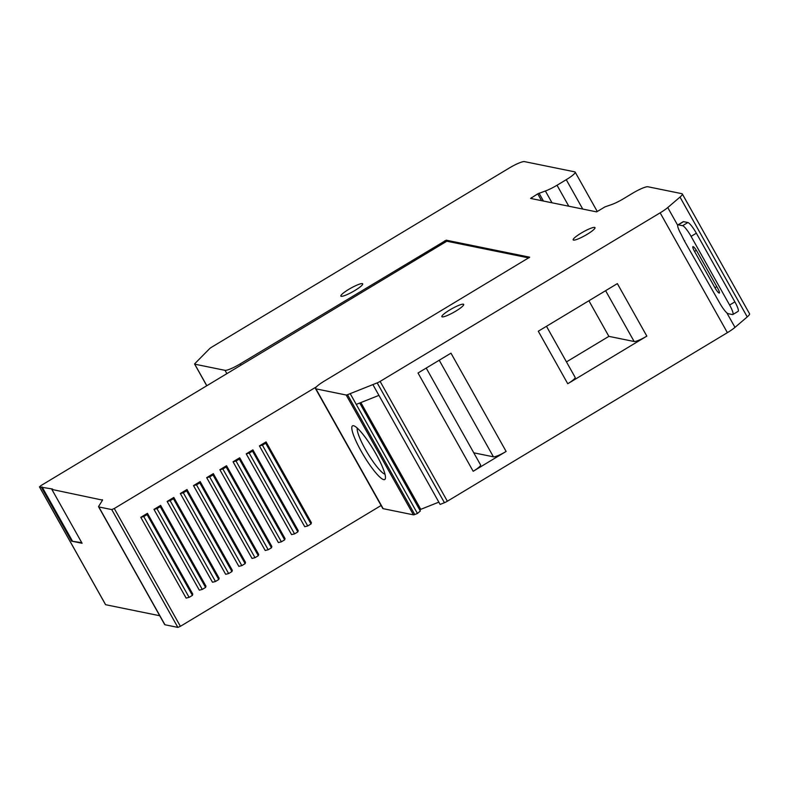 <?xml version="1.0" encoding="UTF-8"?>
<svg xmlns="http://www.w3.org/2000/svg" width="789" height="789" viewBox="0 0 789 789"><rect width="100%" height="100%" fill="white"/><g stroke="black" fill="none" stroke-linecap="round" stroke-linejoin="round"><path stroke-width="1.18" d="M574.757 171.854L524.438 161.607A14.084 2.288 -29.3 0 0 509.201 168.067L211.768 347.111A3.915 0.631 -29.3 0 0 209.539 348.738L194.863 363.611A3.915 0.631 -29.3 0 0 194.617 364.094A3.915 0.631 -29.3 0 0 194.725 364.163L225.013 370.337A14.084 2.288 150.7 0 0 240.241 363.877L446.229 240.181L529.695 257.204L324.417 381.028A14.084 2.288 150.7 0 0 315.501 388.602L382.744 508.432A14.084 2.288 150.7 0 0 383.168 508.678L315.925 388.849L346.203 395.023A3.915 0.631 150.7 0 0 347.515 394.707L377.191 382.882A3.915 0.631 150.7 0 0 380.111 381.412L660.146 212.833A15.642 2.535 -29.3 0 0 667.75 207.556L680 197.092A15.642 2.535 -29.3 0 0 682.307 193.946A15.642 2.535 -29.3 0 0 681.844 193.67L647.887 186.756A14.084 2.288 150.7 0 0 632.66 193.216L623.428 198.769A14.084 2.288 -29.3 0 1 611.781 204.509L604.877 206.925L596.632 211.886L530.602 198.433L537.743 193.838L545.377 190.977A14.084 2.288 -29.3 0 0 557.024 185.247L566.255 179.685A14.084 2.288 -29.3 0 0 575.171 172.11A14.084 2.288 -29.3 0 0 574.757 171.854M347.515 394.707L414.758 514.527L417.44 513.461L356.243 404.402L378.927 395.378L440.124 504.427L444.434 502.711A3.915 0.631 150.7 0 0 447.353 501.232L727.389 332.662A15.642 2.535 -29.3 0 0 734.993 327.376L747.242 316.912A15.642 2.535 -29.3 0 0 749.55 313.775L682.307 193.946M687.88 222.528L682.603 225.703L678.303 224.826A11.736 2.14 -121 0 0 677.919 224.875L683.185 221.699A11.736 2.14 -121 0 1 683.57 221.65L687.88 222.528A11.736 2.14 59 0 1 696.352 233.199L734.884 301.862A11.736 2.14 -121 0 1 738.129 311.349L732.853 314.515A11.736 2.14 -121 0 1 732.468 314.564L728.168 313.687A11.736 2.14 -121 0 1 719.696 303.015L684.448 240.99A15.642 2.535 -29.3 0 0 684.753 240.753M473.173 471.28L506.124 451.446L450.973 353.166L418.022 373L473.173 471.28A11.736 1.903 150.7 0 0 480.6 464.968L426.218 368.059M567.745 383.73L646.832 336.124L617.363 283.616L538.285 331.222L567.745 383.73A11.736 1.903 150.7 0 0 575.171 377.418L546.481 326.291M444.434 502.711L377.191 382.882M414.758 514.527A3.915 0.631 150.7 0 1 413.446 514.842L383.168 508.678M376.106 454.178A31.294 5.701 -121 0 0 353.669 425.764A31.294 5.701 -121 0 0 361.145 451.13A31.294 5.701 -121 0 0 385.387 478.45A31.294 5.701 -121 0 0 376.106 454.178M528.886 257.944L446.811 241.217L446.229 240.181M102.521 500.118L51.867 489.427L52.528 489.022L39.519 486.912L40.939 485.6L446.811 241.217M240.241 363.877L240.98 365.189M417.44 513.461L420.33 510.996L359.735 403.021M419.837 510.128L420.764 509.339L360.849 402.568M420.764 509.339L438.832 502.139M357.249 428.102A27.378 4.99 -121 0 0 365.366 449.336A27.378 4.99 -121 0 0 384.993 474.199M316.478 386.797L114.287 508.51L180.395 626.318L381.107 505.493M180.395 626.318L177.86 627.393L164.95 624.76A8.215 1.331 150.7 0 1 164.714 624.612L98.605 506.814A8.215 1.331 150.7 0 1 98.704 506.321L102.412 500.325A8.215 1.331 150.7 0 0 102.521 499.841A8.215 1.331 150.7 0 0 102.274 499.693M39.519 486.912L105.627 604.709L159.723 615.736M114.287 508.51L111.752 509.586L98.842 506.952A8.215 1.331 150.7 0 1 98.605 506.814M41.393 487.286L71.612 541.146L82.086 543.276L51.867 489.427M215.476 581.493L212.488 582.233L167.15 501.459L170.138 500.709L215.476 581.493L218.77 579.511L219.135 578.229L173.807 497.445L167.15 501.459M200.169 481.586L193.512 485.59L196.5 484.841L199.795 482.858L245.132 563.642L245.497 562.36L200.169 481.586L199.795 482.858M196.5 484.841L241.828 565.624L238.84 566.364L193.512 485.59M209.677 476.911L255.015 557.685L252.026 558.434L206.688 477.651L209.677 476.911L212.981 474.929L213.346 473.647L206.688 477.651M213.346 473.647L258.674 554.43L258.309 555.703L255.015 557.685M156.962 508.649L160.256 506.656L160.621 505.384L205.959 586.168L205.584 587.44L202.29 589.422L199.301 590.172L153.973 509.388L156.962 508.649L202.29 589.422M160.621 505.384L153.973 509.388M266.071 441.909L311.399 522.693L311.024 523.965L265.696 443.191L266.071 441.909L259.413 445.913L262.402 445.174L307.73 525.957L311.024 523.965M307.73 525.957L304.741 526.697L259.413 445.913M147.444 513.314L140.787 517.318L143.776 516.578L147.079 514.596L147.444 513.314L192.772 594.097L192.408 595.379L147.079 514.596M143.776 516.578L189.113 597.362L186.125 598.101L140.787 517.318M226.522 465.717L219.875 469.721L222.863 468.972L226.157 466.989L271.485 547.773L271.86 546.491L226.522 465.717L226.157 466.989M222.863 468.972L268.191 549.755L265.203 550.495L219.875 469.721M186.618 490.797L186.983 489.515L232.321 570.299L231.946 571.571L228.652 573.554L225.664 574.303L180.336 493.519L183.324 492.78L186.618 490.797L231.946 571.571M186.983 489.515L180.336 493.519M239.708 457.778L233.051 461.782L236.039 461.042L281.377 541.816L284.671 539.834L285.036 538.562L239.708 457.778L239.333 459.06L284.671 539.834M281.377 541.816L278.389 542.566L233.051 461.782M252.884 449.848L246.237 453.853L249.225 453.103L252.519 451.121L252.884 449.848L298.222 530.622L297.847 531.904L294.553 533.887L291.565 534.626L246.237 453.853M566.463 361.895L608.881 336.361L634.139 341.509A11.736 1.903 -29.3 0 0 646.832 336.124M697.338 251.957A5.868 1.065 -121 0 0 692.91 246.641A5.868 1.065 -121 0 0 694.527 251.385L714.933 287.738A5.868 1.065 -121 0 0 719.361 293.054A5.868 1.065 -121 0 0 717.734 288.31L697.338 251.957M677.919 224.875A11.736 2.14 -121 0 0 681.163 234.353L684.448 240.99M732.853 314.515A11.736 2.14 -121 0 0 729.608 305.037L691.075 236.375A11.736 2.14 59 0 0 682.603 225.703M506.124 451.446A11.736 1.903 -29.3 0 1 493.431 456.821L473.785 452.827M588.9 300.757L608.881 336.361M71.612 541.146L81.75 542.674M42.054 486.892L72.272 540.751M268.191 549.755L271.485 547.773M160.256 506.656L205.584 587.44M241.828 565.624L245.132 563.642M189.113 597.362L192.408 595.379M212.981 474.929L258.309 555.703M236.039 461.042L239.333 459.06M183.324 492.78L228.652 573.554M252.519 451.121L297.847 531.904M170.138 500.709L173.432 498.727L173.807 497.445M173.432 498.727L218.77 579.511M249.225 453.103L294.553 533.887M262.402 445.174L265.696 443.191M587.075 234.363A12.516 2.032 -29.3 0 0 595.005 227.626A12.516 2.032 -29.3 0 0 581.089 233.149A12.516 2.032 -29.3 0 0 573.169 239.886A12.516 2.032 -29.3 0 0 587.075 234.363M449.799 309.929A12.516 2.032 150.7 0 1 463.705 304.406A12.516 2.032 150.7 0 1 455.776 311.142A12.516 2.032 150.7 0 1 441.87 316.655A12.516 2.032 150.7 0 1 449.799 309.929M348.787 289.346A12.516 2.032 150.7 0 1 362.693 283.833A12.516 2.032 150.7 0 1 354.764 290.569A12.516 2.032 150.7 0 1 340.858 296.082A12.516 2.032 150.7 0 1 348.787 289.346M582.746 209.055L566.255 179.685M568.79 206.215L557.024 185.247M552.014 202.803L545.377 190.977M543.443 201.057L539.035 193.197M541.579 200.672L537.743 193.838M532.22 198.769L531.539 197.566M747.242 316.912L680 197.092M677.682 225.26L667.75 207.556M734.993 327.376L726.837 312.858M727.389 332.662L660.146 212.833M447.353 501.232L380.111 381.412M378.927 395.378L372.881 384.598M356.243 404.402L350.208 393.632M413.446 514.842L346.203 395.023M445.114 241.937L444.532 240.901M226.887 373.67L225.013 370.337M206.836 385.732L194.725 364.163M111.752 509.586L177.86 627.393M164.95 624.76L98.842 506.952M634.139 341.509L605.617 290.687M696.342 250.3L694.527 251.385M683.57 221.65L678.303 224.826M493.431 456.821L439.226 360.228M716.787 286.624L714.933 287.738M734.884 301.862L729.608 305.037M696.352 233.199L691.075 236.375M597.273 211.501L575.171 172.11M206.777 385.772L194.617 364.094M39.45 486.862L105.558 604.67"/></g></svg>
